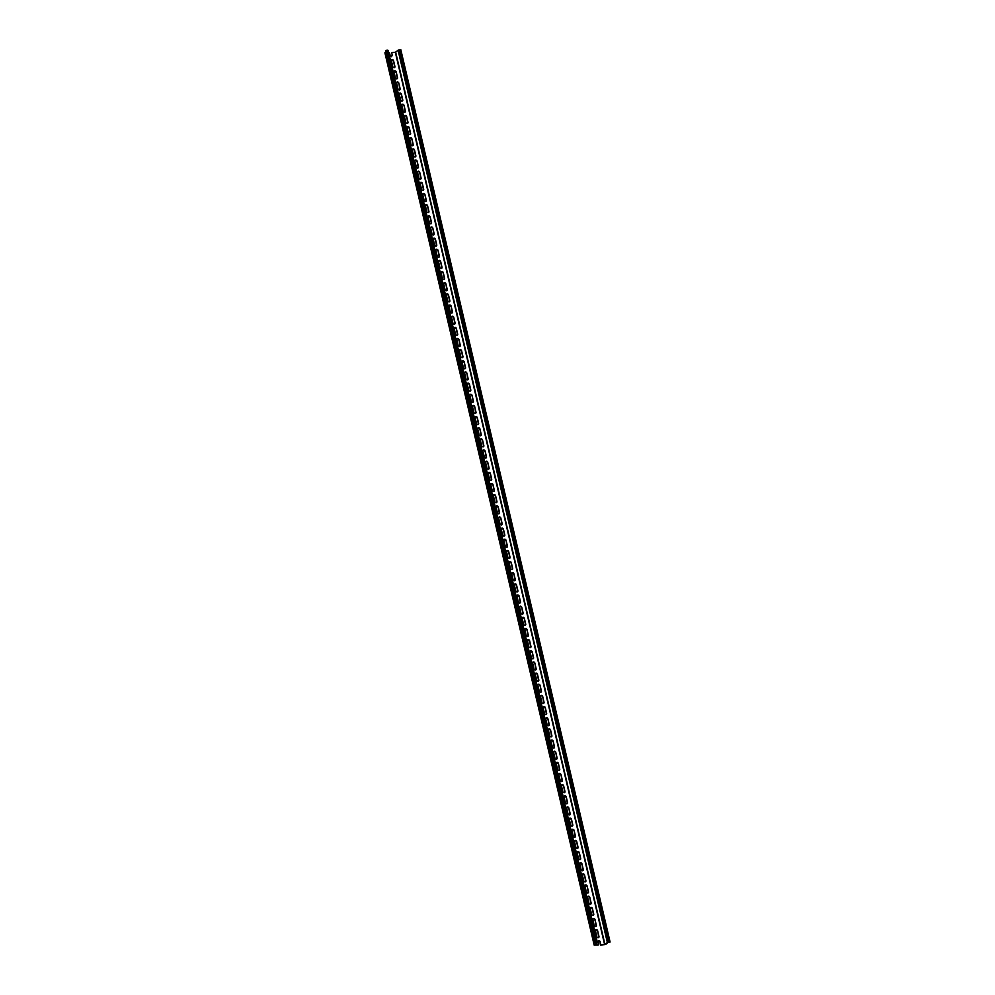 <?xml version="1.0" encoding="UTF-8"?>
<svg xmlns="http://www.w3.org/2000/svg" width="995" height="995" viewBox="0 0 995 995"><rect width="100%" height="100%" fill="white"/><g stroke="black" fill="none" stroke-linecap="round" stroke-linejoin="round"><path stroke-width="1.49" d="M388.137 50.359L597.423 942.651L594.886 944.939L598.741 944.84L598.07 941.991A1.256 1.007 49.7 0 1 598.89 940.785A1.256 1.007 -130.3 0 1 600.246 941.917L600.582 945.051L599.923 942.19A1.256 1.007 49.7 0 0 598.194 941.158M388.659 52.573L389.455 52.548L390.127 55.409L391.483 56.528L392.304 55.334L391.632 52.474L395.351 52.349L604.637 944.641L600.918 944.765M391.483 56.528L392.304 55.334L391.632 52.474M392.217 59.65A1.256 1.007 -130.3 0 1 393.572 60.77L394.915 66.478A1.256 1.007 -130.3 0 1 392.739 66.553L391.396 60.844A1.256 1.007 -130.3 0 1 392.217 59.65M394.828 70.807A1.256 1.007 -130.3 0 1 396.197 71.926L397.527 77.635A1.256 1.007 -130.3 0 1 395.351 77.709L394.02 72.001A1.256 1.007 -130.3 0 1 394.828 70.807M397.453 81.963A1.256 1.007 -130.3 0 1 398.808 83.082L400.152 88.791A1.256 1.007 -130.3 0 1 397.975 88.866L396.632 83.157A1.256 1.007 -130.3 0 1 397.453 81.963M400.065 93.107A1.256 1.007 -130.3 0 1 401.42 94.239L402.764 99.948A1.256 1.007 -130.3 0 1 400.587 100.022L399.244 94.314A1.256 1.007 -130.3 0 1 400.065 93.107M402.676 104.264A1.256 1.007 -130.3 0 1 404.045 105.383L405.375 111.092A1.256 1.007 -130.3 0 1 403.199 111.179L401.868 105.458A1.256 1.007 -130.3 0 1 402.676 104.264M405.301 115.42A1.256 1.007 -130.3 0 1 406.656 116.539L408 122.248A1.256 1.007 -130.3 0 1 405.823 122.323L404.48 116.614A1.256 1.007 -130.3 0 1 405.301 115.42M407.913 126.576A1.256 1.007 -130.3 0 1 409.268 127.696L410.612 133.405A1.256 1.007 -130.3 0 1 408.435 133.479L407.092 127.77A1.256 1.007 -130.3 0 1 407.913 126.576M410.525 137.72A1.256 1.007 -130.3 0 1 411.893 138.852L413.224 144.561A1.256 1.007 -130.3 0 1 411.047 144.636L409.716 138.927A1.256 1.007 -130.3 0 1 410.525 137.72M413.149 148.877A1.256 1.007 -130.3 0 1 414.505 149.996L415.848 155.718A1.256 1.007 -130.3 0 1 413.671 155.792L412.328 150.071A1.256 1.007 -130.3 0 1 413.149 148.877M415.761 160.033A1.256 1.007 -130.3 0 1 417.116 161.153L418.46 166.861A1.256 1.007 -130.3 0 1 416.283 166.936L414.94 161.227A1.256 1.007 -130.3 0 1 415.761 160.033M418.373 171.19A1.256 1.007 -130.3 0 1 419.741 172.309L421.072 178.018A1.256 1.007 -130.3 0 1 418.895 178.093L417.564 172.384A1.256 1.007 -130.3 0 1 418.373 171.19M420.997 182.346A1.256 1.007 -130.3 0 1 422.353 183.466L423.696 189.174A1.256 1.007 -130.3 0 1 421.519 189.249L420.176 183.54A1.256 1.007 -130.3 0 1 420.997 182.346M423.609 193.49A1.256 1.007 -130.3 0 1 424.964 194.622L426.308 200.331A1.256 1.007 -130.3 0 1 424.131 200.405L422.788 194.697A1.256 1.007 -130.3 0 1 423.609 193.49M426.221 204.647A1.256 1.007 -130.3 0 1 427.589 205.766L428.92 211.475A1.256 1.007 -130.3 0 1 426.755 211.562L425.412 205.841A1.256 1.007 -130.3 0 1 426.221 204.647M428.845 215.803A1.256 1.007 -130.3 0 1 430.201 216.922L431.544 222.631A1.256 1.007 -130.3 0 1 429.367 222.706L428.024 216.997A1.256 1.007 -130.3 0 1 428.845 215.803M431.457 226.959A1.256 1.007 -130.3 0 1 432.813 228.079L434.156 233.788A1.256 1.007 -130.3 0 1 431.979 233.862L430.636 228.153A1.256 1.007 -130.3 0 1 431.457 226.959M434.069 238.103A1.256 1.007 -130.3 0 1 435.437 239.235L436.768 244.944A1.256 1.007 -130.3 0 1 434.604 245.019L433.26 239.31A1.256 1.007 -130.3 0 1 434.069 238.103M436.693 249.26A1.256 1.007 -130.3 0 1 438.049 250.379L439.392 256.101A1.256 1.007 -130.3 0 1 437.215 256.175L435.872 250.454A1.256 1.007 -130.3 0 1 436.693 249.26M439.305 260.416A1.256 1.007 -130.3 0 1 440.661 261.536L442.004 267.245A1.256 1.007 -130.3 0 1 439.827 267.319L438.496 261.61A1.256 1.007 -130.3 0 1 439.305 260.416M441.917 271.573A1.256 1.007 -130.3 0 1 443.285 272.692L444.616 278.401A1.256 1.007 -130.3 0 1 442.452 278.476L441.108 272.767A1.256 1.007 -130.3 0 1 441.917 271.573M444.541 282.729A1.256 1.007 -130.3 0 1 445.897 283.849L447.24 289.557A1.256 1.007 -130.3 0 1 445.063 289.632L443.72 283.923A1.256 1.007 -130.3 0 1 444.541 282.729M447.153 293.873A1.256 1.007 -130.3 0 1 448.509 295.005L449.852 300.714A1.256 1.007 -130.3 0 1 447.675 300.788L446.345 295.08A1.256 1.007 -130.3 0 1 447.153 293.873M449.765 305.03A1.256 1.007 -130.3 0 1 451.133 306.149L452.464 311.858A1.256 1.007 -130.3 0 1 450.3 311.945L448.956 306.224A1.256 1.007 -130.3 0 1 449.765 305.03M452.389 316.186A1.256 1.007 -130.3 0 1 453.745 317.305L455.088 323.014A1.256 1.007 -130.3 0 1 452.912 323.089L451.568 317.38A1.256 1.007 -130.3 0 1 452.389 316.186M455.001 327.343A1.256 1.007 -130.3 0 1 456.357 328.462L457.7 334.171A1.256 1.007 -130.3 0 1 455.523 334.245L454.193 328.537A1.256 1.007 -130.3 0 1 455.001 327.343M457.613 338.487A1.256 1.007 -130.3 0 1 458.981 339.618L460.312 345.327A1.256 1.007 -130.3 0 1 458.148 345.402L456.804 339.693A1.256 1.007 -130.3 0 1 457.613 338.487M460.237 349.643A1.256 1.007 -130.3 0 1 461.593 350.762L462.936 356.484A1.256 1.007 -130.3 0 1 460.76 356.558L459.416 350.837A1.256 1.007 -130.3 0 1 460.237 349.643M462.849 360.799A1.256 1.007 -130.3 0 1 464.205 361.919L465.548 367.628A1.256 1.007 -130.3 0 1 463.371 367.702L462.041 361.993A1.256 1.007 -130.3 0 1 462.849 360.799M465.461 371.956A1.256 1.007 -130.3 0 1 466.829 373.075L468.16 378.784A1.256 1.007 -130.3 0 1 465.996 378.859L464.653 373.15A1.256 1.007 -130.3 0 1 465.461 371.956M468.085 383.1A1.256 1.007 -130.3 0 1 469.441 384.232L470.784 389.94A1.256 1.007 -130.3 0 1 468.608 390.015L467.264 384.306A1.256 1.007 -130.3 0 1 468.085 383.1M470.697 394.256A1.256 1.007 -130.3 0 1 472.053 395.388L473.396 401.097A1.256 1.007 -130.3 0 1 471.22 401.172L469.889 395.463A1.256 1.007 -130.3 0 1 470.697 394.256M473.309 405.413A1.256 1.007 -130.3 0 1 474.677 406.532L476.008 412.241A1.256 1.007 -130.3 0 1 473.844 412.328L472.501 406.607A1.256 1.007 -130.3 0 1 473.309 405.413M475.933 416.569A1.256 1.007 -130.3 0 1 477.289 417.689L478.632 423.397A1.256 1.007 -130.3 0 1 476.456 423.472L475.112 417.763A1.256 1.007 -130.3 0 1 475.933 416.569M478.545 427.726A1.256 1.007 -130.3 0 1 479.901 428.845L481.244 434.554A1.256 1.007 -130.3 0 1 479.068 434.628L477.737 428.92A1.256 1.007 -130.3 0 1 478.545 427.726M481.157 438.87A1.256 1.007 -130.3 0 1 482.525 440.001L483.856 445.71A1.256 1.007 -130.3 0 1 481.692 445.785L480.349 440.076A1.256 1.007 -130.3 0 1 481.157 438.87M483.781 450.026A1.256 1.007 -130.3 0 1 485.137 451.145L486.48 456.867A1.256 1.007 -130.3 0 1 484.304 456.941L482.961 451.22A1.256 1.007 -130.3 0 1 483.781 450.026M486.393 461.183A1.256 1.007 -130.3 0 1 487.749 462.302L489.092 468.011A1.256 1.007 -130.3 0 1 486.916 468.085L485.585 462.376A1.256 1.007 -130.3 0 1 486.393 461.183M489.005 472.339A1.256 1.007 -130.3 0 1 490.373 473.458L491.704 479.167A1.256 1.007 -130.3 0 1 489.54 479.242L488.197 473.533A1.256 1.007 -130.3 0 1 489.005 472.339M491.629 483.483A1.256 1.007 -130.3 0 1 492.985 484.615L494.328 490.324A1.256 1.007 -130.3 0 1 492.152 490.398L490.809 484.689A1.256 1.007 -130.3 0 1 491.629 483.483M494.241 494.639A1.256 1.007 -130.3 0 1 495.597 495.771L496.94 501.48A1.256 1.007 -130.3 0 1 494.764 501.555L493.433 495.846A1.256 1.007 -130.3 0 1 494.241 494.639M496.853 505.796A1.256 1.007 -130.3 0 1 498.221 506.915L499.565 512.624A1.256 1.007 -130.3 0 1 497.388 512.699L496.045 506.99A1.256 1.007 -130.3 0 1 496.853 505.796M499.478 516.952A1.256 1.007 -130.3 0 1 500.833 518.072L502.176 523.78A1.256 1.007 -130.3 0 1 500 523.855L498.657 518.146A1.256 1.007 -130.3 0 1 499.478 516.952M502.089 528.109A1.256 1.007 -130.3 0 1 503.445 529.228L504.788 534.937A1.256 1.007 -130.3 0 1 502.612 535.011L501.281 529.303A1.256 1.007 -130.3 0 1 502.089 528.109M504.714 539.253A1.256 1.007 -130.3 0 1 506.069 540.385L507.413 546.093A1.256 1.007 -130.3 0 1 505.236 546.168L503.893 540.459A1.256 1.007 -130.3 0 1 504.714 539.253M507.326 550.409A1.256 1.007 -130.3 0 1 508.681 551.529L510.025 557.25A1.256 1.007 -130.3 0 1 507.848 557.324L506.505 551.603A1.256 1.007 -130.3 0 1 507.326 550.409M509.937 561.566A1.256 1.007 -130.3 0 1 511.306 562.685L512.636 568.394A1.256 1.007 -130.3 0 1 510.46 568.468L509.129 562.76A1.256 1.007 -130.3 0 1 509.937 561.566M512.562 572.722A1.256 1.007 -130.3 0 1 513.917 573.841L515.261 579.55A1.256 1.007 -130.3 0 1 513.084 579.625L511.741 573.916A1.256 1.007 -130.3 0 1 512.562 572.722M515.174 583.866A1.256 1.007 -130.3 0 1 516.529 584.998L517.873 590.707A1.256 1.007 -130.3 0 1 515.696 590.781L514.353 585.072A1.256 1.007 -130.3 0 1 515.174 583.866M517.786 595.022A1.256 1.007 -130.3 0 1 519.154 596.142L520.485 601.863A1.256 1.007 -130.3 0 1 518.308 601.938L516.977 596.229A1.256 1.007 -130.3 0 1 517.786 595.022M520.41 606.179A1.256 1.007 -130.3 0 1 521.766 607.298L523.109 613.007A1.256 1.007 -130.3 0 1 520.932 613.082L519.589 607.373A1.256 1.007 -130.3 0 1 520.41 606.179M523.022 617.335A1.256 1.007 -130.3 0 1 524.377 618.455L525.721 624.163A1.256 1.007 -130.3 0 1 523.544 624.238L522.201 618.529A1.256 1.007 -130.3 0 1 523.022 617.335M525.634 628.492A1.256 1.007 -130.3 0 1 527.002 629.611L528.333 635.32A1.256 1.007 -130.3 0 1 526.156 635.395L524.825 629.686A1.256 1.007 -130.3 0 1 525.634 628.492M528.258 639.636A1.256 1.007 -130.3 0 1 529.614 640.768L530.957 646.476A1.256 1.007 -130.3 0 1 528.78 646.551L527.437 640.842A1.256 1.007 -130.3 0 1 528.258 639.636M530.87 650.792A1.256 1.007 -130.3 0 1 532.226 651.912L533.569 657.633A1.256 1.007 -130.3 0 1 531.392 657.707L530.049 651.986A1.256 1.007 -130.3 0 1 530.87 650.792M533.482 661.949A1.256 1.007 -130.3 0 1 534.85 663.068L536.181 668.777A1.256 1.007 -130.3 0 1 534.004 668.851L532.673 663.143A1.256 1.007 -130.3 0 1 533.482 661.949M536.106 673.105A1.256 1.007 -130.3 0 1 537.462 674.224L538.805 679.933A1.256 1.007 -130.3 0 1 536.628 680.008L535.285 674.299A1.256 1.007 -130.3 0 1 536.106 673.105M538.718 684.249A1.256 1.007 -130.3 0 1 540.074 685.381L541.417 691.09A1.256 1.007 -130.3 0 1 539.24 691.164L537.897 685.455A1.256 1.007 -130.3 0 1 538.718 684.249M541.33 695.405A1.256 1.007 -130.3 0 1 542.698 696.525L544.029 702.246A1.256 1.007 -130.3 0 1 541.852 702.321L540.521 696.612A1.256 1.007 -130.3 0 1 541.33 695.405M543.954 706.562A1.256 1.007 -130.3 0 1 545.31 707.681L546.653 713.39A1.256 1.007 -130.3 0 1 544.476 713.465L543.133 707.756A1.256 1.007 -130.3 0 1 543.954 706.562M546.566 717.718A1.256 1.007 -130.3 0 1 547.922 718.838L549.265 724.547A1.256 1.007 -130.3 0 1 547.088 724.621L545.745 718.912A1.256 1.007 -130.3 0 1 546.566 717.718M549.178 728.875A1.256 1.007 -130.3 0 1 550.546 729.994L551.877 735.703A1.256 1.007 -130.3 0 1 549.7 735.778L548.369 730.069A1.256 1.007 -130.3 0 1 549.178 728.875M551.802 740.019A1.256 1.007 -130.3 0 1 553.158 741.151L554.501 746.859A1.256 1.007 -130.3 0 1 552.324 746.934L550.981 741.225A1.256 1.007 -130.3 0 1 551.802 740.019M554.414 751.175A1.256 1.007 -130.3 0 1 555.77 752.295L557.113 758.016A1.256 1.007 -130.3 0 1 554.936 758.09L553.593 752.369A1.256 1.007 -130.3 0 1 554.414 751.175M557.026 762.332A1.256 1.007 -130.3 0 1 558.394 763.451L559.725 769.16A1.256 1.007 -130.3 0 1 557.548 769.234L556.217 763.526A1.256 1.007 -130.3 0 1 557.026 762.332M559.65 773.488A1.256 1.007 -130.3 0 1 561.006 774.607L562.349 780.316A1.256 1.007 -130.3 0 1 560.173 780.391L558.829 774.682A1.256 1.007 -130.3 0 1 559.65 773.488M562.262 784.632A1.256 1.007 -130.3 0 1 563.618 785.764L564.961 791.473A1.256 1.007 -130.3 0 1 562.784 791.547L561.441 785.839A1.256 1.007 -130.3 0 1 562.262 784.632M564.874 795.789A1.256 1.007 -130.3 0 1 566.242 796.908L567.573 802.629A1.256 1.007 -130.3 0 1 565.396 802.704L564.065 796.995A1.256 1.007 -130.3 0 1 564.874 795.789M567.498 806.945A1.256 1.007 -130.3 0 1 568.854 808.064L570.197 813.773A1.256 1.007 -130.3 0 1 568.021 813.848L566.677 808.139A1.256 1.007 -130.3 0 1 567.498 806.945M570.11 818.101A1.256 1.007 -130.3 0 1 571.466 819.221L572.809 824.93A1.256 1.007 -130.3 0 1 570.632 825.004L569.289 819.295A1.256 1.007 -130.3 0 1 570.11 818.101M572.722 829.258A1.256 1.007 -130.3 0 1 574.09 830.377L575.421 836.086A1.256 1.007 -130.3 0 1 573.244 836.161L571.914 830.452A1.256 1.007 -130.3 0 1 572.722 829.258M575.346 840.402A1.256 1.007 -130.3 0 1 576.702 841.534L578.045 847.242A1.256 1.007 -130.3 0 1 575.869 847.317L574.525 841.608A1.256 1.007 -130.3 0 1 575.346 840.402M577.958 851.558A1.256 1.007 -130.3 0 1 579.314 852.678L580.657 858.399A1.256 1.007 -130.3 0 1 578.481 858.474L577.137 852.752A1.256 1.007 -130.3 0 1 577.958 851.558M580.57 862.715A1.256 1.007 -130.3 0 1 581.938 863.834L583.269 869.543A1.256 1.007 -130.3 0 1 581.092 869.618L579.762 863.909A1.256 1.007 -130.3 0 1 580.57 862.715M583.194 873.871A1.256 1.007 -130.3 0 1 584.55 874.991L585.893 880.699A1.256 1.007 -130.3 0 1 583.717 880.774L582.373 875.065A1.256 1.007 -130.3 0 1 583.194 873.871M585.806 885.015A1.256 1.007 -130.3 0 1 587.162 886.147L588.505 891.856A1.256 1.007 -130.3 0 1 586.329 891.93L584.985 886.222A1.256 1.007 -130.3 0 1 585.806 885.015M588.418 896.172A1.256 1.007 -130.3 0 1 589.786 897.291L591.117 903.012A1.256 1.007 -130.3 0 1 588.94 903.087L587.61 897.378A1.256 1.007 -130.3 0 1 588.418 896.172M591.042 907.328A1.256 1.007 -130.3 0 1 592.398 908.447L593.741 914.156A1.256 1.007 -130.3 0 1 591.565 914.231L590.222 908.522A1.256 1.007 -130.3 0 1 591.042 907.328M593.654 918.484A1.256 1.007 -130.3 0 1 595.01 919.604L596.353 925.313A1.256 1.007 -130.3 0 1 594.177 925.387L592.833 919.678A1.256 1.007 -130.3 0 1 593.654 918.484M596.266 929.641A1.256 1.007 -130.3 0 1 597.634 930.76L598.965 936.469A1.256 1.007 -130.3 0 1 596.789 936.544L595.458 930.835A1.256 1.007 -130.3 0 1 596.266 929.641M598.965 936.469L598.642 936.743A1.256 1.007 -130.3 0 1 598.517 937.576M598.642 936.743L597.634 930.76M595.582 930.002A1.256 1.007 -130.3 0 1 597.298 931.034M596.353 925.313L596.03 925.599A1.256 1.007 -130.3 0 1 595.893 926.432M596.03 925.599L595.01 919.604M592.97 918.845A1.256 1.007 -130.3 0 1 594.687 919.877M593.741 914.156L593.406 914.442A1.256 1.007 -130.3 0 1 593.281 915.276M593.406 914.442L592.398 908.447M590.346 907.689A1.256 1.007 -130.3 0 1 592.075 908.733M591.117 903.012L590.794 903.286A1.256 1.007 -130.3 0 1 590.669 904.119M590.794 903.286L589.786 897.291M587.734 896.532A1.256 1.007 -130.3 0 1 589.45 897.577M588.505 891.856L588.182 892.129A1.256 1.007 -130.3 0 1 588.045 892.963M588.182 892.129L587.162 886.147M585.122 885.388A1.256 1.007 -130.3 0 1 586.839 886.421M585.893 880.699L585.558 880.973A1.256 1.007 -130.3 0 1 585.433 881.819M585.558 880.973L584.55 874.991M582.498 874.232A1.256 1.007 -130.3 0 1 584.227 875.264M583.269 869.543L582.946 869.829A1.256 1.007 -130.3 0 1 582.821 870.662M582.946 869.829L581.938 863.834M579.886 863.075A1.256 1.007 -130.3 0 1 581.602 864.12M580.657 858.399L580.334 858.673A1.256 1.007 -130.3 0 1 580.197 859.506M580.334 858.673L579.314 852.678M577.274 851.919A1.256 1.007 -130.3 0 1 578.99 852.964M578.045 847.242L577.709 847.516A1.256 1.007 -130.3 0 1 577.585 848.349M577.709 847.516L576.702 841.534M574.65 840.775A1.256 1.007 -130.3 0 1 576.379 841.807M575.421 836.086L575.098 836.36A1.256 1.007 -130.3 0 1 574.973 837.193M575.098 836.36L574.09 830.377M572.038 829.619A1.256 1.007 -130.3 0 1 573.754 830.651M572.809 824.93L572.486 825.216A1.256 1.007 -130.3 0 1 572.349 826.049M572.486 825.216L571.466 819.221M569.426 818.462A1.256 1.007 -130.3 0 1 571.142 819.494M570.197 813.773L569.861 814.059A1.256 1.007 -130.3 0 1 569.737 814.893M569.861 814.059L568.854 808.064M566.802 807.306A1.256 1.007 -130.3 0 1 568.531 808.35M567.573 802.629L567.249 802.903A1.256 1.007 -130.3 0 1 567.125 803.736M567.249 802.903L566.242 796.908M564.19 796.149A1.256 1.007 -130.3 0 1 565.906 797.194M564.961 791.473L564.638 791.746A1.256 1.007 -130.3 0 1 564.501 792.58M564.638 791.746L563.618 785.764M561.578 785.005A1.256 1.007 -130.3 0 1 563.294 786.038M562.349 780.316L562.013 780.59A1.256 1.007 -130.3 0 1 561.889 781.436M562.013 780.59L561.006 774.607M558.954 773.849A1.256 1.007 -130.3 0 1 560.683 774.881M559.725 769.16L559.401 769.446A1.256 1.007 -130.3 0 1 559.277 770.279M559.401 769.446L558.394 763.451M556.342 762.692A1.256 1.007 -130.3 0 1 558.058 763.737M557.113 758.016L556.79 758.289A1.256 1.007 -130.3 0 1 556.653 759.123M556.79 758.289L555.77 752.295M553.73 751.536A1.256 1.007 -130.3 0 1 555.446 752.581M554.501 746.859L554.165 747.133A1.256 1.007 -130.3 0 1 554.041 747.966M554.165 747.133L553.158 741.151M551.106 740.392A1.256 1.007 -130.3 0 1 552.834 741.424M551.877 735.703L551.553 735.977A1.256 1.007 -130.3 0 1 551.429 736.81M551.553 735.977L550.546 729.994M548.494 729.236A1.256 1.007 -130.3 0 1 550.21 730.268M549.265 724.547L548.942 724.833A1.256 1.007 -130.3 0 1 548.805 725.666M548.942 724.833L547.922 718.838M545.882 718.079A1.256 1.007 -130.3 0 1 547.598 719.111M546.653 713.39L546.317 713.676A1.256 1.007 -130.3 0 1 546.193 714.51M546.317 713.676L545.31 707.681M543.258 706.923A1.256 1.007 -130.3 0 1 544.986 707.967M544.029 702.246L543.705 702.52A1.256 1.007 -130.3 0 1 543.581 703.353M543.705 702.52L542.698 696.525M540.646 695.766A1.256 1.007 -130.3 0 1 542.362 696.811M541.417 691.09L541.093 691.363A1.256 1.007 -130.3 0 1 540.957 692.197M541.093 691.363L540.074 685.381M538.034 684.622A1.256 1.007 -130.3 0 1 539.75 685.654M538.805 679.933L538.469 680.207A1.256 1.007 -130.3 0 1 538.345 681.053M538.469 680.207L537.462 674.224M535.409 673.466A1.256 1.007 -130.3 0 1 537.138 674.498M536.181 668.777L535.857 669.063A1.256 1.007 -130.3 0 1 535.733 669.896M535.857 669.063L534.85 663.068M532.798 662.309A1.256 1.007 -130.3 0 1 534.514 663.354M533.569 657.633L533.245 657.906A1.256 1.007 -130.3 0 1 533.109 658.74M533.245 657.906L532.226 651.912M530.186 651.153A1.256 1.007 -130.3 0 1 531.902 652.198M530.957 646.476L530.621 646.75A1.256 1.007 -130.3 0 1 530.497 647.583M530.621 646.75L529.614 640.768M527.561 640.009A1.256 1.007 -130.3 0 1 529.278 641.041M528.333 635.32L528.009 635.594A1.256 1.007 -130.3 0 1 527.885 636.427M528.009 635.594L527.002 629.611M524.95 628.852A1.256 1.007 -130.3 0 1 526.666 629.885M525.721 624.163L525.397 624.45A1.256 1.007 -130.3 0 1 525.26 625.283M525.397 624.45L524.377 618.455M522.338 617.696A1.256 1.007 -130.3 0 1 524.054 618.728M523.109 613.007L522.773 613.293A1.256 1.007 -130.3 0 1 522.649 614.126M522.773 613.293L521.766 607.298M519.713 606.54A1.256 1.007 -130.3 0 1 521.43 607.584M520.485 601.863L520.161 602.137A1.256 1.007 -130.3 0 1 520.037 602.97M520.161 602.137L519.154 596.142M517.101 595.383A1.256 1.007 -130.3 0 1 518.818 596.428M517.873 590.707L517.537 590.98A1.256 1.007 -130.3 0 1 517.412 591.814M517.537 590.98L516.529 584.998M514.49 584.239A1.256 1.007 -130.3 0 1 516.206 585.271M515.261 579.55L514.925 579.824A1.256 1.007 -130.3 0 1 514.801 580.67M514.925 579.824L513.917 573.841M511.865 573.083A1.256 1.007 -130.3 0 1 513.582 574.115M512.636 568.394L512.313 568.68A1.256 1.007 -130.3 0 1 512.176 569.513M512.313 568.68L511.306 562.685M509.253 561.926A1.256 1.007 -130.3 0 1 510.97 562.971M510.025 557.25L509.689 557.523A1.256 1.007 -130.3 0 1 509.564 558.357M509.689 557.523L508.681 551.529M506.642 550.77A1.256 1.007 -130.3 0 1 508.358 551.815M507.413 546.093L507.077 546.367A1.256 1.007 -130.3 0 1 506.952 547.2M507.077 546.367L506.069 540.385M504.017 539.626A1.256 1.007 -130.3 0 1 505.734 540.658M504.788 534.937L504.465 535.21A1.256 1.007 -130.3 0 1 504.328 536.044M504.465 535.21L503.445 529.228M501.405 528.469A1.256 1.007 -130.3 0 1 503.122 529.502M502.176 523.78L501.841 524.067A1.256 1.007 -130.3 0 1 501.716 524.9M501.841 524.067L500.833 518.072M498.793 517.313A1.256 1.007 -130.3 0 1 500.51 518.345M499.565 512.624L499.229 512.91A1.256 1.007 -130.3 0 1 499.104 513.743M499.229 512.91L498.221 506.915M496.169 506.156A1.256 1.007 -130.3 0 1 497.886 507.201M496.94 501.48L496.617 501.754A1.256 1.007 -130.3 0 1 496.48 502.587M496.617 501.754L495.597 495.771M493.557 495A1.256 1.007 -130.3 0 1 495.274 496.045M494.328 490.324L493.993 490.597A1.256 1.007 -130.3 0 1 493.868 491.43M493.993 490.597L492.985 484.615M490.945 483.856A1.256 1.007 -130.3 0 1 492.662 484.888M491.704 479.167L491.381 479.441A1.256 1.007 -130.3 0 1 491.256 480.286M491.381 479.441L490.373 473.458M488.321 472.7A1.256 1.007 -130.3 0 1 490.037 473.732M489.092 468.011L488.769 468.297A1.256 1.007 -130.3 0 1 488.632 469.13M488.769 468.297L487.749 462.302M485.709 461.543A1.256 1.007 -130.3 0 1 487.426 462.588M486.48 456.867L486.145 457.14A1.256 1.007 -130.3 0 1 486.02 457.974M486.145 457.14L485.137 451.145M483.097 450.387A1.256 1.007 -130.3 0 1 484.814 451.431M483.856 445.71L483.533 445.984A1.256 1.007 -130.3 0 1 483.408 446.817M483.533 445.984L482.525 440.001M480.473 439.243A1.256 1.007 -130.3 0 1 482.189 440.275M481.244 434.554L480.921 434.827A1.256 1.007 -130.3 0 1 480.784 435.661M480.921 434.827L479.901 428.845M477.861 428.086A1.256 1.007 -130.3 0 1 479.578 429.119M478.632 423.397L478.296 423.683A1.256 1.007 -130.3 0 1 478.172 424.517M478.296 423.683L477.289 417.689M475.249 416.93A1.256 1.007 -130.3 0 1 476.966 417.962M476.008 412.241L475.685 412.527A1.256 1.007 -130.3 0 1 475.56 413.36M475.685 412.527L474.677 406.532M472.625 405.773A1.256 1.007 -130.3 0 1 474.341 406.818M473.396 401.097L473.073 401.371A1.256 1.007 -130.3 0 1 472.936 402.204M473.073 401.371L472.053 395.388M470.013 394.617A1.256 1.007 -130.3 0 1 471.729 395.662M470.784 389.94L470.448 390.214A1.256 1.007 -130.3 0 1 470.324 391.047M470.448 390.214L469.441 384.232M467.401 383.473A1.256 1.007 -130.3 0 1 469.118 384.505M468.16 378.784L467.837 379.07A1.256 1.007 -130.3 0 1 467.712 379.903M467.837 379.07L466.829 373.075M464.777 372.317A1.256 1.007 -130.3 0 1 466.493 373.349M465.548 367.628L465.225 367.914A1.256 1.007 -130.3 0 1 465.088 368.747M465.225 367.914L464.205 361.919M462.165 361.16A1.256 1.007 -130.3 0 1 463.881 362.205M462.936 356.484L462.6 356.757A1.256 1.007 -130.3 0 1 462.476 357.591M462.6 356.757L461.593 350.762M459.553 350.004A1.256 1.007 -130.3 0 1 461.27 351.048M460.312 345.327L459.988 345.601A1.256 1.007 -130.3 0 1 459.864 346.434M459.988 345.601L458.981 339.618M456.929 338.86A1.256 1.007 -130.3 0 1 458.645 339.892M457.7 334.171L457.377 334.444A1.256 1.007 -130.3 0 1 457.24 335.278M457.377 334.444L456.357 328.462M454.317 327.703A1.256 1.007 -130.3 0 1 456.033 328.736M455.088 323.014L454.752 323.3A1.256 1.007 -130.3 0 1 454.628 324.134M454.752 323.3L453.745 317.305M451.705 316.547A1.256 1.007 -130.3 0 1 453.421 317.579M452.464 311.858L452.14 312.144A1.256 1.007 -130.3 0 1 452.016 312.977M452.14 312.144L451.133 306.149M449.081 305.39A1.256 1.007 -130.3 0 1 450.797 306.435M449.852 300.714L449.529 300.987A1.256 1.007 -130.3 0 1 449.392 301.821M449.529 300.987L448.509 295.005M446.469 294.234A1.256 1.007 -130.3 0 1 448.185 295.279M447.24 289.557L446.904 289.831A1.256 1.007 -130.3 0 1 446.78 290.664M446.904 289.831L445.897 283.849M443.857 283.09A1.256 1.007 -130.3 0 1 445.573 284.122M444.616 278.401L444.292 278.687A1.256 1.007 -130.3 0 1 444.168 279.52M444.292 278.687L443.285 272.692M441.233 271.933A1.256 1.007 -130.3 0 1 442.949 272.966M442.004 267.245L441.68 267.531A1.256 1.007 -130.3 0 1 441.544 268.364M441.68 267.531L440.661 261.536M438.621 260.777A1.256 1.007 -130.3 0 1 440.337 261.822M439.392 256.101L439.056 256.374A1.256 1.007 -130.3 0 1 438.932 257.207M439.056 256.374L438.049 250.379M435.997 249.621A1.256 1.007 -130.3 0 1 437.725 250.665M436.768 244.944L436.444 245.218A1.256 1.007 -130.3 0 1 436.32 246.051M436.444 245.218L435.437 239.235M433.385 238.477A1.256 1.007 -130.3 0 1 435.101 239.509M434.156 233.788L433.832 234.061A1.256 1.007 -130.3 0 1 433.696 234.907M433.832 234.061L432.813 228.079M430.773 227.32A1.256 1.007 -130.3 0 1 432.489 228.352M431.544 222.631L431.208 222.917A1.256 1.007 -130.3 0 1 431.084 223.751M431.208 222.917L430.201 216.922M428.148 216.164A1.256 1.007 -130.3 0 1 429.877 217.196M428.92 211.475L428.596 211.761A1.256 1.007 -130.3 0 1 428.472 212.594M428.596 211.761L427.589 205.766M425.537 205.007A1.256 1.007 -130.3 0 1 427.253 206.052M426.308 200.331L425.984 200.604A1.256 1.007 -130.3 0 1 425.848 201.438M425.984 200.604L424.964 194.622M422.925 193.851A1.256 1.007 -130.3 0 1 424.641 194.896M423.696 189.174L423.36 189.448A1.256 1.007 -130.3 0 1 423.236 190.281M423.36 189.448L422.353 183.466M420.3 182.707A1.256 1.007 -130.3 0 1 422.029 183.739M421.072 178.018L420.748 178.304A1.256 1.007 -130.3 0 1 420.624 179.137M420.748 178.304L419.741 172.309M417.689 171.55A1.256 1.007 -130.3 0 1 419.405 172.583M418.46 166.861L418.136 167.148A1.256 1.007 -130.3 0 1 417.999 167.981M418.136 167.148L417.116 161.153M415.077 160.394A1.256 1.007 -130.3 0 1 416.793 161.439M415.848 155.718L415.512 155.991A1.256 1.007 -130.3 0 1 415.388 156.824M415.512 155.991L414.505 149.996M412.452 149.238A1.256 1.007 -130.3 0 1 414.181 150.282M413.224 144.561L412.9 144.835A1.256 1.007 -130.3 0 1 412.776 145.668M412.9 144.835L411.893 138.852M409.84 138.094A1.256 1.007 -130.3 0 1 411.557 139.126M410.612 133.405L410.288 133.678A1.256 1.007 -130.3 0 1 410.151 134.524M410.288 133.678L409.268 127.696M407.229 126.937A1.256 1.007 -130.3 0 1 408.945 127.969M408 122.248L407.664 122.534A1.256 1.007 -130.3 0 1 407.54 123.368M407.664 122.534L406.656 116.539M404.604 115.781A1.256 1.007 -130.3 0 1 406.333 116.813M405.375 111.092L405.052 111.378A1.256 1.007 -130.3 0 1 404.928 112.211M405.052 111.378L404.045 105.383M401.992 104.624A1.256 1.007 -130.3 0 1 403.709 105.669M402.764 99.948L402.44 100.221A1.256 1.007 -130.3 0 1 402.303 101.055M402.44 100.221L401.42 94.239M399.381 93.468A1.256 1.007 -130.3 0 1 401.097 94.513M400.152 88.791L399.816 89.065A1.256 1.007 -130.3 0 1 399.691 89.898M399.816 89.065L398.808 83.082M396.756 82.324A1.256 1.007 -130.3 0 1 398.485 83.356M397.527 77.635L397.204 77.921A1.256 1.007 -130.3 0 1 397.08 78.754M397.204 77.921L396.197 71.926M394.144 71.167A1.256 1.007 -130.3 0 1 395.861 72.2M394.915 66.478L394.592 66.764A1.256 1.007 -130.3 0 1 394.455 67.598M394.592 66.764L393.572 60.77M391.532 60.011A1.256 1.007 -130.3 0 1 393.249 61.056M391.159 56.802L391.968 55.608M395.351 52.349L398.075 50.198L400.811 49.75L610.097 942.041L607.995 942.476L605.582 944.516L600.582 945.051M598.741 944.84L594.189 945.101L596.726 942.812L595.246 942.738L385.96 50.447L387.64 50.21L596.925 942.501L595.246 942.738M594.289 944.902L385.003 52.611L386.222 51.578M604.637 944.641L607.36 942.489L610.097 942.041M386.172 50.26L595.458 942.551M395.674 52.25L604.96 944.541M398.075 50.198L607.36 942.489M399.356 49.8L608.641 942.091M384.903 52.81L594.189 945.101"/></g></svg>
